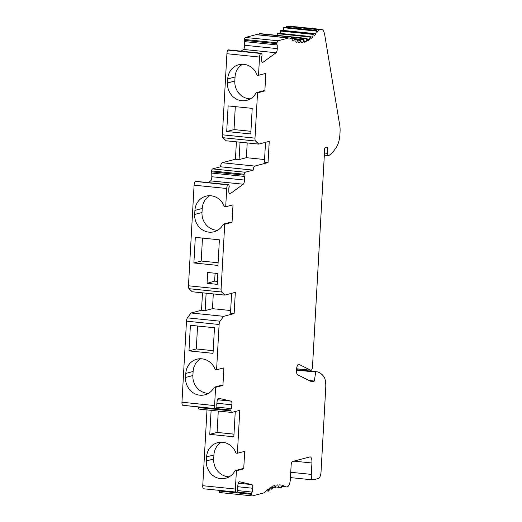 <?xml version="1.0" encoding="UTF-8"?>
<svg xmlns="http://www.w3.org/2000/svg" width="522" height="522" viewBox="0 0 522 522"><rect width="100%" height="100%" fill="white"/><g stroke="black" fill="none" stroke-linecap="round" stroke-linejoin="round"><path stroke-width="0.78" d="M281.965 486.334L285.449 486.693A13.598 4.763 95.8 0 0 286.167 486.928A13.598 4.763 95.8 0 0 286.8 486.876L287.537 486.68A6.799 2.382 95.8 0 0 290.349 479.3L291.139 465.154A3.4 1.188 95.8 0 1 292.548 461.468L309.866 456.9A6.799 2.382 -84.2 0 1 310.179 456.874A6.799 2.382 -84.2 0 1 311.928 462.994L311.288 474.387A6.12 2.14 95.8 0 0 312.861 479.894A6.12 2.14 95.8 0 0 313.148 479.875L318.498 478.459A6.12 2.14 95.8 0 0 321.037 471.816A6.799 2.382 95.8 0 0 321.076 471.203L325.741 387.794A13.598 4.763 95.8 0 0 323.816 376.571A64.591 22.622 95.8 0 0 316.789 371.768L315.686 372.062L296.457 370.098M296.568 368.813L310.949 370.287A3.4 1.188 95.8 0 1 310.792 370.242L298.93 364.343A4.757 1.664 95.8 0 0 298.721 364.278A4.757 1.664 95.8 0 0 298.499 364.297A4.757 1.664 95.8 0 0 296.633 368.375A5.442 1.905 95.8 0 0 297.618 374.77L311.66 381.752L314.348 381.047L315.686 372.062M310.949 370.287A3.4 1.188 95.8 0 0 311.105 370.274A3.4 1.188 95.8 0 0 312.508 366.581L324.736 147.967L327.418 147.263L327.672 153.364L324.449 153.031M285.841 27.294A13.598 4.763 95.8 0 1 287.191 26.446L319.816 29.78L320.919 29.486A13.598 4.763 -84.2 0 1 321.552 29.434A13.598 4.763 -84.2 0 1 324.749 35.026L339.75 125.339A13.598 4.763 95.8 0 1 340.044 131.988L339.92 134.219A13.598 4.763 -84.2 0 1 336.664 146.799A64.591 22.622 -84.2 0 1 328.88 155.504L328.71 155.549A3.4 1.188 -84.2 0 1 328.553 155.563A3.4 1.188 -84.2 0 1 327.672 153.364M319.816 29.78A13.598 4.763 95.8 0 0 317.924 31.255A101.979 35.718 95.8 0 1 317.272 32.09L316.508 30.433L283.909 27.105M300.561 40.422L297.945 40.155L298.134 42.608A101.979 35.718 95.8 0 0 299.002 42.726A101.979 35.718 95.8 0 0 299.876 42.784L300.776 40.083L301.253 42.752A101.979 35.718 95.8 0 0 303.028 42.497L303.882 39.639L304.43 42.132A101.979 35.718 95.8 0 0 306.231 41.44L307.027 38.439L307.647 40.736A101.979 35.718 95.8 0 0 309.461 39.62L310.192 36.494L310.877 38.589A101.979 35.718 95.8 0 0 312.685 37.055L313.344 33.819L314.094 35.698A101.979 35.718 95.8 0 0 315.882 33.76L316.508 30.433M297.945 40.155L297.768 39.77L297.54 40.063L296.796 42.295A101.979 35.718 95.8 0 1 295.106 41.688L294.819 38.706L292.17 38.432M244.511 41.603A1.018 0.359 95.8 0 1 244.466 41.61A1.018 0.359 95.8 0 1 244.244 40.338L244.4 39.463A2.721 0.953 -84.2 0 1 245.418 37.453L255.956 34.674A13.598 4.763 95.8 0 1 256.589 34.622L289.214 37.956A13.598 4.763 95.8 0 1 290.363 38.517A101.979 35.718 95.8 0 0 290.943 39.026L291.987 36.892L292.183 40.005A101.979 35.718 95.8 0 0 293.808 41.042L294.793 38.706L303.908 39.633M289.214 37.956A13.598 4.763 95.8 0 0 288.581 38.008L278.043 40.788L245.418 37.453M244.244 40.338L276.869 43.678L277.025 42.804A2.721 0.953 -84.2 0 1 278.043 40.788M276.869 43.678A1.018 0.359 95.8 0 0 277.091 44.944A1.018 0.359 95.8 0 0 277.136 44.944A1.018 0.359 95.8 0 0 277.202 44.912L277.26 48.605A3.4 1.188 95.8 0 1 276.053 52.768L262.918 62.372A3.4 1.188 95.8 0 1 262.703 62.477A3.4 1.188 95.8 0 1 262.546 62.49A3.4 1.188 95.8 0 1 261.659 60.01L261.659 56.272A1.018 0.359 -84.2 0 0 261.966 54.569L261.809 53.988A2.721 0.953 95.8 0 0 261.248 53.218A2.721 0.953 95.8 0 0 261.117 53.224A2.721 0.953 95.8 0 0 260.948 53.309L260.732 53.472A3.4 1.188 95.8 0 0 259.538 57.055L258.514 75.305L265.835 73.38L264.85 90.893L257.535 92.825L255.004 138.134A3.4 1.188 95.8 0 0 255.578 141.038L258.755 144.111L269.241 141.351L268.054 162.57L254.762 166.074L222.137 162.74A3.739 1.312 -84.2 0 0 220.591 166.799L212.598 168.9A2.721 0.953 -84.2 0 0 211.58 170.916L211.423 171.79A1.018 0.359 95.8 0 0 211.645 173.063A1.018 0.359 95.8 0 0 211.691 173.056M211.423 171.79L244.048 175.131L244.211 174.257A2.721 0.953 -84.2 0 1 245.223 172.24L253.216 170.133A3.739 1.312 -84.2 0 1 254.762 166.074M244.048 175.131A1.018 0.359 95.8 0 0 244.27 176.397A1.018 0.359 95.8 0 0 244.316 176.397A1.018 0.359 95.8 0 0 244.381 176.364L244.446 180.057A3.4 1.188 95.8 0 1 243.239 184.22L230.098 193.819A3.4 1.188 95.8 0 1 229.882 193.93A3.4 1.188 95.8 0 1 229.726 193.943A3.4 1.188 95.8 0 1 228.838 191.463L228.838 187.718A1.018 0.359 -84.2 0 0 229.151 186.015L228.995 185.44A2.721 0.953 95.8 0 0 228.427 184.664A2.721 0.953 95.8 0 0 228.303 184.677A2.721 0.953 95.8 0 0 228.127 184.762L227.912 184.918A3.4 1.188 95.8 0 0 226.718 188.501L225.7 206.758L233.014 204.833L232.036 222.346L224.721 224.277L221.093 289.123A3.4 1.188 95.8 0 0 221.667 292.026L224.845 295.1L235.331 292.34L234.143 313.559L223.657 316.325L220.036 321.193L187.405 317.852A3.4 1.188 -84.2 0 0 186.491 321.154L181.956 402.234A3.4 1.188 95.8 0 0 182.778 405.287L182.987 405.333A2.721 0.953 95.8 0 0 183.026 405.34A2.721 0.953 95.8 0 0 183.065 405.34M222.92 385.386L221.537 385.249L214.222 387.174L215.606 387.317L222.92 385.386L223.899 367.873L216.584 369.798L219.116 324.488A3.4 1.188 -84.2 0 1 220.036 321.193M215.606 387.317L214.581 405.568A3.4 1.188 95.8 0 0 215.403 408.622L182.778 405.287M182.987 405.333L215.403 408.622M215.612 408.667A2.721 0.953 95.8 0 0 215.651 408.674A2.721 0.953 95.8 0 0 215.775 408.667A2.721 0.953 95.8 0 0 216.578 407.506L216.806 406.834A1.018 0.359 95.8 0 0 216.682 405.242L217.1 401.392A3.4 1.188 95.8 0 1 218.353 398.332A3.4 1.188 95.8 0 1 218.614 398.279A3.4 1.188 95.8 0 1 218.666 398.286L231.109 401.144A3.4 1.188 -84.2 0 1 231.879 404.785L231.396 408.628A1.018 0.359 -84.2 0 0 231.383 408.622L216.708 407.121L231.363 408.622A1.018 0.359 -84.2 0 0 231.305 408.641A1.018 0.359 -84.2 0 0 230.913 410.077L215.991 408.55M198.301 406.899L198.353 407.551L230.978 410.892L230.913 410.077M230.978 410.892A2.721 0.953 95.8 0 0 231.67 412.432A2.721 0.953 95.8 0 0 231.794 412.419L239.787 410.318L237.386 453.266L236.003 453.122A16.319 15.151 -104.8 0 0 222.705 442.278A16.319 15.151 -104.8 0 0 217.648 442.669A16.319 15.151 -104.8 0 0 206.601 456.894L206.373 460.939A16.319 15.151 75.2 0 0 220.675 478.661A16.319 15.151 75.2 0 0 225.739 478.269A16.319 15.151 75.2 0 0 235.024 470.642L236.407 470.785L243.722 468.854L244.701 451.341L237.386 453.266M236.407 470.785L235.383 489.036A3.4 1.188 95.8 0 0 236.205 492.089L203.789 488.801A2.721 0.953 95.8 0 0 203.828 488.807A2.721 0.953 95.8 0 0 203.867 488.807M203.789 488.801L236.205 492.089M236.414 492.135A2.721 0.953 95.8 0 0 236.453 492.142A2.721 0.953 95.8 0 0 236.577 492.135A2.721 0.953 95.8 0 0 237.38 490.974L237.608 490.295A1.018 0.359 95.8 0 0 237.484 488.709L237.908 484.86A3.4 1.188 95.8 0 1 239.259 481.76A3.4 1.188 95.8 0 1 239.422 481.747A3.4 1.188 95.8 0 1 239.468 481.754L251.911 484.612L238.254 483.215M285.449 486.693A101.979 35.718 95.8 0 0 282.291 485.343L281.319 487.868L280.953 485.029A101.979 35.718 95.8 0 0 280.086 484.912A101.979 35.718 95.8 0 0 279.211 484.853L278.311 487.555L277.834 484.886A101.979 35.718 95.8 0 0 276.06 485.14L275.205 487.998L274.657 485.506A101.979 35.718 95.8 0 0 272.856 486.197L272.06 489.199L271.44 486.902A101.979 35.718 95.8 0 0 269.633 488.018L268.902 491.143L268.21 489.049A101.979 35.718 95.8 0 0 264.804 492.135A13.598 4.763 95.8 0 1 263.401 493.042L252.596 495.887A2.721 0.953 -84.2 0 1 252.472 495.9A2.721 0.953 -84.2 0 1 251.78 494.36L251.715 493.544A1.018 0.359 -84.2 0 1 252.106 492.109A1.018 0.359 -84.2 0 1 252.185 492.089L252.681 488.253A3.4 1.188 95.8 0 0 251.911 484.612M252.185 492.089A1.018 0.359 -84.2 0 1 252.198 492.096L237.51 490.589L252.172 492.089M242.567 64.245A16.319 15.151 -104.8 0 0 235.044 77.008L234.822 81.047A16.319 15.151 75.2 0 0 249.118 98.775A16.319 15.151 75.2 0 0 250.39 98.847M257.535 92.825L256.152 92.681L263.473 90.756L264.85 90.893M209.746 195.698A16.319 15.151 -104.8 0 0 202.229 208.454L202.001 212.5A16.319 15.151 75.2 0 0 216.304 230.222A16.319 15.151 75.2 0 0 217.576 230.3M224.721 224.277L223.338 224.134L230.652 222.202L232.036 222.346M247.213 142.93L246.384 157.683L264.563 159.536M280.105 33.408L280.784 30.485M310.401 36.821L312.685 37.055M217.844 273.521L217.237 284.34L207.064 283.302L207.671 272.484L217.844 273.521M250.925 131.309L234.019 129.58L235.298 106.645M226.705 131.511L250.775 133.971L252.211 108.374L228.134 105.907L226.705 131.511L234.019 129.58M265.522 142.33L264.413 162.198L268.054 162.57M253.216 170.133L220.591 166.799M195.92 181.362A2.721 0.953 95.8 0 0 195.802 181.33A2.721 0.953 95.8 0 0 195.672 181.336A2.721 0.953 95.8 0 0 195.502 181.428L228.127 184.762M227.912 184.918L195.502 181.428M218.105 262.762L201.198 261.033L202.484 238.091M208.258 182.602L210.607 180.886A3.4 1.188 95.8 0 0 211.815 176.723L244.446 180.057M258.69 34.837L259.388 33.565M260.732 53.472L228.101 50.132A3.4 1.188 95.8 0 0 226.913 53.714L222.379 134.793A3.4 1.188 95.8 0 0 222.946 137.704L255.578 141.038M223.338 224.134A16.319 15.151 75.2 0 1 214.046 231.761A16.319 15.151 75.2 0 1 208.989 232.153A16.319 15.151 75.2 0 1 194.686 214.425L202.001 212.5M225.7 206.758L224.316 206.614A16.319 15.151 -104.8 0 0 211.018 195.77A16.319 15.151 -104.8 0 0 205.962 196.161A16.319 15.151 -104.8 0 0 194.915 210.386L194.686 214.425M258.755 144.111L226.13 140.777L222.946 137.704M195.287 181.584A3.4 1.188 95.8 0 0 194.093 185.166L188.468 285.782A3.4 1.188 95.8 0 0 189.036 288.692L192.22 291.765L224.845 295.1M256.152 92.681A16.319 15.151 75.2 0 1 246.867 100.309A16.319 15.151 75.2 0 1 241.803 100.7A16.319 15.151 75.2 0 1 227.507 82.978L227.729 78.933A16.319 15.151 -104.8 0 1 238.776 64.708A16.319 15.151 -104.8 0 1 243.839 64.317A16.319 15.151 -104.8 0 1 257.131 75.168L258.514 75.305M216.584 369.798L215.201 369.661A16.319 15.151 -104.8 0 0 201.903 358.81A16.319 15.151 -104.8 0 0 196.846 359.201A16.319 15.151 -104.8 0 0 185.799 373.426L185.571 377.471A16.319 15.151 75.2 0 0 199.874 395.193A16.319 15.151 75.2 0 0 204.931 394.802A16.319 15.151 75.2 0 0 214.222 387.174M200.631 358.738A16.319 15.151 -104.8 0 0 193.114 371.501L192.886 375.54L185.571 377.471M283.009 30.707A101.979 35.718 95.8 0 0 283.257 30.42L283.877 27.092M283.257 30.42L315.882 33.76M240.042 142.199L239.069 159.608L246.384 157.683M304.287 41.245L306.231 41.44M215.09 273.241L214.646 281.13L217.4 281.41M298.134 42.608L299.876 42.784M276.999 35.359L277.626 33.16M219.971 492.553A2.721 0.953 -84.2 0 1 219.847 492.566A2.721 0.953 -84.2 0 1 219.155 491.019L219.103 490.367M235.259 411.512L233.843 436.81L209.772 434.35L211.116 410.331M209.772 434.35L217.087 432.425L218.281 411.062M217.961 265.424L219.39 239.82L195.313 237.36L193.884 262.964L217.961 265.424M188.971 350.882L190.399 325.284L214.477 327.744L213.041 353.342L188.971 350.882L196.285 348.957L213.191 350.686M241.079 51.149L243.428 49.433A3.4 1.188 95.8 0 0 244.635 45.27L277.26 48.605M307.367 39.411L309.461 39.62M229.262 476.808A16.319 15.151 75.2 0 1 227.99 476.73A16.319 15.151 75.2 0 1 213.687 459.008L213.916 454.969A16.319 15.151 -104.8 0 1 221.432 442.206M234.143 313.559L230.502 313.187L231.611 293.318M279.211 484.853L280.953 485.029M214.646 281.13L207.064 283.302M206.131 293.188L205.159 310.597L212.474 308.672L213.302 293.919M301.201 42.308L303.028 42.497M206.999 409.907L202.758 485.701A3.4 1.188 95.8 0 0 203.58 488.755M205.159 310.597L201.518 310.225L202.49 292.816M287.191 26.446L288.294 26.152A13.598 4.763 -84.2 0 1 288.92 26.1L321.552 29.434M201.198 261.033L193.884 262.964M198.353 407.551A2.721 0.953 95.8 0 0 199.045 409.098A2.721 0.953 95.8 0 0 199.169 409.085M309.181 380.518L314.348 381.047M236.401 141.827L235.429 159.236L239.069 159.608M235.429 159.236L222.137 162.74M296.483 369.693L316.789 371.768M201.518 310.225L191.032 312.985L187.405 317.852M211.788 173.076L211.815 176.723M228.101 50.132L260.948 53.309M228.74 49.916A2.721 0.953 95.8 0 0 228.616 49.877A2.721 0.953 95.8 0 0 228.492 49.89A2.721 0.953 95.8 0 0 228.323 49.975M244.609 41.623L244.635 45.27M255.956 34.674L288.581 38.008M208.461 393.34A16.319 15.151 75.2 0 1 207.188 393.268A16.319 15.151 75.2 0 1 192.886 375.54M223.657 316.325L191.032 312.985M230.652 310.525L212.474 308.672M196.285 348.957L197.57 326.015M233.993 434.154L217.087 432.425M243.722 468.854L242.338 468.717L235.024 470.642M290.741 472.286L311.288 474.387M313.083 34.38L280.458 31.039M278.115 487.222L275.596 486.967M210.607 180.886L243.239 184.22M229.386 193.747L230.098 193.819M291.785 37.095L259.16 33.76M295.028 39.802L297.54 40.063M244.211 174.257L211.58 170.916M259.538 57.055L226.913 53.714M202.229 208.454L194.915 210.386M245.223 172.24L212.598 168.9M277.025 42.804L244.4 39.463M194.093 185.166L226.718 188.501M222.379 134.793L255.004 138.134M227.507 82.978L234.822 81.047M316.874 31.15L317.924 31.255M185.799 373.426L193.114 371.501M316.202 31.052L283.577 27.718M252.681 488.253L237.686 486.719M306.779 38.882L292.163 37.388M275.016 487.718L272.582 487.47M309.938 36.997L277.306 33.656M251.715 493.544L236.792 492.018M251.78 494.36L219.155 491.019M188.468 285.782L221.093 289.123M231.109 401.144L217.452 399.748M216.884 403.252L231.879 404.785M243.428 49.433L276.053 52.768M262.207 62.294L262.918 62.372M294.604 38.948L292.17 38.7M213.687 459.008L206.373 460.939M235.044 77.008L227.729 78.933M219.116 324.488L186.491 321.154M181.956 402.234L214.581 405.568M221.667 292.026L189.036 288.692M268.726 490.954L266.272 490.706M311.928 462.994L293.782 461.141M303.647 40.031L294.995 39.143M235.383 489.036L202.758 485.701M320.919 29.486L288.294 26.152M271.877 488.964L269.502 488.722M281.143 487.483L278.526 487.215M298.93 364.343L298.499 364.297M310.792 370.242L296.574 368.786M206.601 456.894L213.916 454.969M290.447 477.604L312.861 479.894M295.015 39.489L300.809 40.083M275.179 488.005L272.523 487.731M252.472 495.9L219.847 492.566M199.045 409.098L231.67 412.432M281.906 486.497L286.167 486.928M328.553 155.563L324.332 155.132M307.053 38.432L259.356 33.558M313.376 33.813L280.751 30.478M268.869 491.15L266.096 490.863M278.278 487.555L281.319 487.868M203.828 488.807L236.453 492.142M183.026 405.34L215.651 408.674M211.645 173.063L244.27 176.397M195.802 181.33L228.427 184.664M272.034 489.205L269.463 488.938M228.616 49.877L261.248 53.218M310.218 36.488L277.593 33.154M244.466 41.61L277.091 44.944"/></g></svg>
